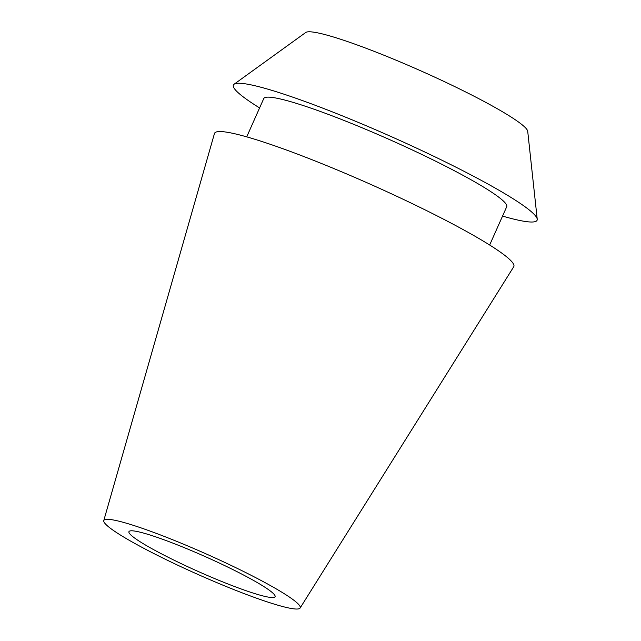 <?xml version="1.0" encoding="UTF-8"?>
<svg xmlns="http://www.w3.org/2000/svg" width="641" height="641" viewBox="0 0 641 641"><rect width="100%" height="100%" fill="white"/><g stroke="black" fill="none" stroke-linecap="round" stroke-linejoin="round"><path stroke-width="0.96" d="M155.571 550.699A79.973 8.221 -156 0 0 231.738 585.449A79.973 8.221 -156 0 0 275.077 596.699A79.973 8.221 -156 0 0 248.46 577.645A79.973 8.221 -156 0 0 172.285 542.895A79.973 8.221 -156 0 0 128.953 531.645A79.973 8.221 -156 0 0 155.571 550.699M537.23 219.198L527.719 131.325A121.71 12.508 -156 0 0 487.104 103.097A121.71 12.508 -156 0 0 374.248 51.392A121.71 12.508 -156 0 0 305.741 32.491L234.077 84.227A166.219 17.083 24 0 1 327.631 110.028A166.219 17.083 24 0 1 481.76 180.642A166.219 17.083 24 0 1 537.23 219.198A166.219 17.083 24 0 1 502.544 216.089M259.589 107.92A166.219 17.083 24 0 1 234.077 84.227M489.66 245.022L506.719 206.722A132.975 13.669 -156 0 0 462.457 175.041A132.975 13.669 -156 0 0 335.82 117.255A132.975 13.669 -156 0 0 263.763 98.554L246.713 136.854M300.124 608.029L513.721 266.768A163.816 16.842 -156 0 0 459.317 227.515A163.816 16.842 -156 0 0 302.312 155.955A163.816 16.842 -156 0 0 214.455 133.528L103.77 520.612A107.48 11.049 24 0 1 161.42 535.323A107.48 11.049 24 0 1 264.429 582.276A107.48 11.049 24 0 1 300.124 608.029A107.48 11.049 24 0 1 241.304 592.516A107.48 11.049 24 0 1 139.602 546.068A107.48 11.049 24 0 1 103.77 520.612"/></g></svg>
